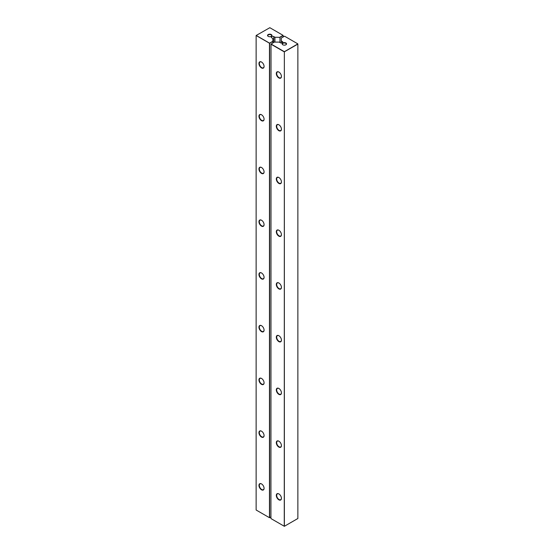 <?xml version="1.0" encoding="UTF-8"?>
<svg xmlns="http://www.w3.org/2000/svg" width="554" height="554" viewBox="0 0 554 554"><rect width="100%" height="100%" fill="white"/><g stroke="black" fill="none" stroke-linecap="round" stroke-linejoin="round"><path stroke-width="0.83" d="M297.782 43.939L284.354 51.695L284.354 526.3L297.872 518.496L297.872 44.098L284.264 51.854L270.927 44.154L274.306 42.097L279.168 42.097L280.31 42.755A1.468 0.845 0 0 0 281.91 42.942A1.468 0.845 0 0 0 282.817 42.152A1.468 0.845 0 0 0 282.388 41.557L281.245 40.892L281.245 43.004M284.264 526.245L284.354 51.695L271.017 43.995L270.927 518.551L284.264 526.245M281.245 40.892L281.245 38.087L284.534 36.19L297.782 43.835M282.803 42.99A2.195 1.267 0 0 0 282.803 44.784A2.195 1.267 0 0 0 285.906 44.784A2.195 1.267 0 0 0 285.906 42.99A2.195 1.267 0 0 0 282.803 42.99M281.432 445.617A3.615 2.091 -120 0 0 278.87 441.185A3.615 2.091 -120 0 0 276.314 442.667A3.615 2.091 -120 0 0 278.87 447.092A3.615 2.091 -120 0 0 281.432 445.617M281.432 498.351A3.615 2.091 -120 0 0 278.87 493.919A3.615 2.091 -120 0 0 276.314 495.401A3.615 2.091 -120 0 0 278.87 499.826A3.615 2.091 -120 0 0 281.432 498.351M281.432 340.149A3.615 2.091 -120 0 0 278.87 335.717A3.615 2.091 -120 0 0 276.314 337.199A3.615 2.091 -120 0 0 278.87 341.624A3.615 2.091 -120 0 0 281.432 340.149M281.432 392.883A3.615 2.091 -120 0 0 278.87 388.451A3.615 2.091 -120 0 0 276.314 389.933A3.615 2.091 -120 0 0 278.87 394.358A3.615 2.091 -120 0 0 281.432 392.883M281.432 129.214A3.615 2.091 -120 0 0 278.87 124.782A3.615 2.091 -120 0 0 276.314 126.257A3.615 2.091 -120 0 0 278.87 130.689A3.615 2.091 -120 0 0 281.432 129.214M281.432 181.947A3.615 2.091 -120 0 0 278.87 177.515A3.615 2.091 -120 0 0 276.314 178.99A3.615 2.091 -120 0 0 278.87 183.422A3.615 2.091 -120 0 0 281.432 181.947M281.432 287.415A3.615 2.091 -120 0 0 278.87 282.983A3.615 2.091 -120 0 0 276.314 284.465A3.615 2.091 -120 0 0 278.87 288.89A3.615 2.091 -120 0 0 281.432 287.415M281.432 234.681A3.615 2.091 -120 0 0 278.87 230.249A3.615 2.091 -120 0 0 276.314 231.724A3.615 2.091 -120 0 0 278.87 236.156A3.615 2.091 -120 0 0 281.432 234.681M281.432 76.48A3.615 2.091 -120 0 0 278.87 72.048A3.615 2.091 -120 0 0 276.314 73.523A3.615 2.091 -120 0 0 278.87 77.955A3.615 2.091 -120 0 0 281.432 76.48M285.809 44.839A1.939 1.122 0 0 0 286.293 44.098A1.939 1.122 0 0 0 285.095 43.067A1.939 1.122 0 0 0 282.983 43.309A1.939 1.122 0 0 0 282.415 44.098A1.939 1.122 0 0 0 282.9 44.839M278.967 441.24A3.359 1.939 -120 0 0 277.374 441.129A3.359 1.939 -120 0 0 277.374 445.007A3.359 1.939 -120 0 0 280.733 446.946A3.359 1.939 -120 0 0 281.425 445.506M278.967 493.974A3.359 1.939 -120 0 0 277.374 493.863A3.359 1.939 -120 0 0 277.374 497.741A3.359 1.939 -120 0 0 280.733 499.68A3.359 1.939 -120 0 0 281.425 498.24M278.967 335.772A3.359 1.939 -120 0 0 277.374 335.662A3.359 1.939 -120 0 0 277.374 339.54A3.359 1.939 -120 0 0 280.733 341.479A3.359 1.939 -120 0 0 281.425 340.038M278.967 388.506A3.359 1.939 -120 0 0 277.374 388.396A3.359 1.939 -120 0 0 277.374 392.274A3.359 1.939 -120 0 0 280.733 394.213A3.359 1.939 -120 0 0 281.425 392.772M278.967 124.837A3.359 1.939 -120 0 0 277.374 124.719A3.359 1.939 -120 0 0 277.374 128.597A3.359 1.939 -120 0 0 280.733 130.536A3.359 1.939 -120 0 0 281.425 129.103M278.967 177.571A3.359 1.939 -120 0 0 277.374 177.453A3.359 1.939 -120 0 0 277.374 181.331A3.359 1.939 -120 0 0 280.733 183.27A3.359 1.939 -120 0 0 281.425 181.837M278.967 283.039A3.359 1.939 -120 0 0 277.374 282.921A3.359 1.939 -120 0 0 277.374 286.799A3.359 1.939 -120 0 0 280.733 288.738A3.359 1.939 -120 0 0 281.425 287.304M278.967 230.305A3.359 1.939 -120 0 0 277.374 230.187A3.359 1.939 -120 0 0 277.374 234.065A3.359 1.939 -120 0 0 280.733 236.004A3.359 1.939 -120 0 0 281.425 234.571M278.967 72.103A3.359 1.939 -120 0 0 277.374 71.985A3.359 1.939 -120 0 0 277.374 75.863A3.359 1.939 -120 0 0 280.733 77.802A3.359 1.939 -120 0 0 281.425 76.369M283.163 36.98L283.163 35.504L279.964 37.353L279.964 42.554M274.923 42.097L274.923 37.25L279.964 37.353M272.845 42.935L272.845 41.252L269.556 43.15L256.218 35.449L269.833 27.7L283.073 35.345L279.784 37.25M272.845 41.252L272.845 38.448L271.702 37.783A1.468 0.845 0 0 1 271.273 37.187A1.468 0.845 0 0 1 272.18 36.405A1.468 0.845 0 0 1 273.78 36.585L274.923 37.25M268.184 34.556A2.195 1.267 0 0 0 268.184 36.349A2.195 1.267 0 0 0 271.294 36.349A2.195 1.267 0 0 0 271.294 34.556A2.195 1.267 0 0 0 268.184 34.556M270.927 516.965L269.646 517.706L269.646 43.309L256.128 35.504L256.128 510.005L269.466 517.706L269.466 43.309L272.845 41.46M271.197 36.398A1.939 1.122 0 0 0 271.675 35.664A1.939 1.122 0 0 0 270.484 34.632A1.939 1.122 0 0 0 268.371 34.874A1.939 1.122 0 0 0 267.804 35.664A1.939 1.122 0 0 0 268.281 36.398M264.078 277.395A3.615 2.091 -120 0 0 261.516 272.963A3.615 2.091 -120 0 0 258.96 274.445A3.615 2.091 -120 0 0 261.516 278.87A3.615 2.091 -120 0 0 264.078 277.395M264.078 330.129A3.615 2.091 -120 0 0 261.516 325.697A3.615 2.091 -120 0 0 258.96 327.179A3.615 2.091 -120 0 0 261.516 331.604A3.615 2.091 -120 0 0 264.078 330.129M264.078 435.596A3.615 2.091 -120 0 0 261.516 431.171A3.615 2.091 -120 0 0 258.96 432.646A3.615 2.091 -120 0 0 261.516 437.071A3.615 2.091 -120 0 0 264.078 435.596M264.078 382.862A3.615 2.091 -120 0 0 261.516 378.437A3.615 2.091 -120 0 0 258.96 379.912A3.615 2.091 -120 0 0 261.516 384.337A3.615 2.091 -120 0 0 264.078 382.862M264.078 171.927A3.615 2.091 -120 0 0 261.516 167.495A3.615 2.091 -120 0 0 258.96 168.977A3.615 2.091 -120 0 0 261.516 173.402A3.615 2.091 -120 0 0 264.078 171.927M264.078 224.661A3.615 2.091 -120 0 0 261.516 220.229A3.615 2.091 -120 0 0 258.96 221.711A3.615 2.091 -120 0 0 261.516 226.136A3.615 2.091 -120 0 0 264.078 224.661M264.078 66.459A3.615 2.091 -120 0 0 261.516 62.027A3.615 2.091 -120 0 0 258.96 63.509A3.615 2.091 -120 0 0 261.516 67.934A3.615 2.091 -120 0 0 264.078 66.459M264.078 119.193A3.615 2.091 -120 0 0 261.516 114.761A3.615 2.091 -120 0 0 258.96 116.243A3.615 2.091 -120 0 0 261.516 120.668A3.615 2.091 -120 0 0 264.078 119.193M264.078 488.33A3.615 2.091 -120 0 0 261.516 483.905A3.615 2.091 -120 0 0 258.96 485.38A3.615 2.091 -120 0 0 261.516 489.805A3.615 2.091 -120 0 0 264.078 488.33M261.613 273.018A3.359 1.939 -120 0 0 260.02 272.907A3.359 1.939 -120 0 0 260.02 276.785A3.359 1.939 -120 0 0 263.379 278.724A3.359 1.939 -120 0 0 264.071 277.284M261.613 325.759A3.359 1.939 -120 0 0 260.02 325.641A3.359 1.939 -120 0 0 260.02 329.519A3.359 1.939 -120 0 0 263.379 331.458A3.359 1.939 -120 0 0 264.071 330.018M261.613 431.227A3.359 1.939 -120 0 0 260.02 431.109A3.359 1.939 -120 0 0 260.02 434.987A3.359 1.939 -120 0 0 263.379 436.926A3.359 1.939 -120 0 0 264.071 435.492M261.613 378.493A3.359 1.939 -120 0 0 260.02 378.375A3.359 1.939 -120 0 0 260.02 382.253A3.359 1.939 -120 0 0 263.379 384.192A3.359 1.939 -120 0 0 264.071 382.759M261.613 167.55A3.359 1.939 -120 0 0 260.02 167.44A3.359 1.939 -120 0 0 260.02 171.318A3.359 1.939 -120 0 0 263.379 173.257A3.359 1.939 -120 0 0 264.071 171.816M261.613 220.284A3.359 1.939 -120 0 0 260.02 220.173A3.359 1.939 -120 0 0 260.02 224.051A3.359 1.939 -120 0 0 263.379 225.99A3.359 1.939 -120 0 0 264.071 224.55M261.613 62.083A3.359 1.939 -120 0 0 260.02 61.972A3.359 1.939 -120 0 0 260.02 65.85A3.359 1.939 -120 0 0 263.379 67.789A3.359 1.939 -120 0 0 264.071 66.348M261.613 114.817A3.359 1.939 -120 0 0 260.02 114.706A3.359 1.939 -120 0 0 260.02 118.584A3.359 1.939 -120 0 0 263.379 120.523A3.359 1.939 -120 0 0 264.071 119.082M261.613 483.961A3.359 1.939 -120 0 0 260.02 483.843A3.359 1.939 -120 0 0 260.02 487.721A3.359 1.939 -120 0 0 263.379 489.66A3.359 1.939 -120 0 0 264.071 488.226M282.388 42.755L282.388 41.557M273.78 42.402L273.78 36.585"/></g></svg>
